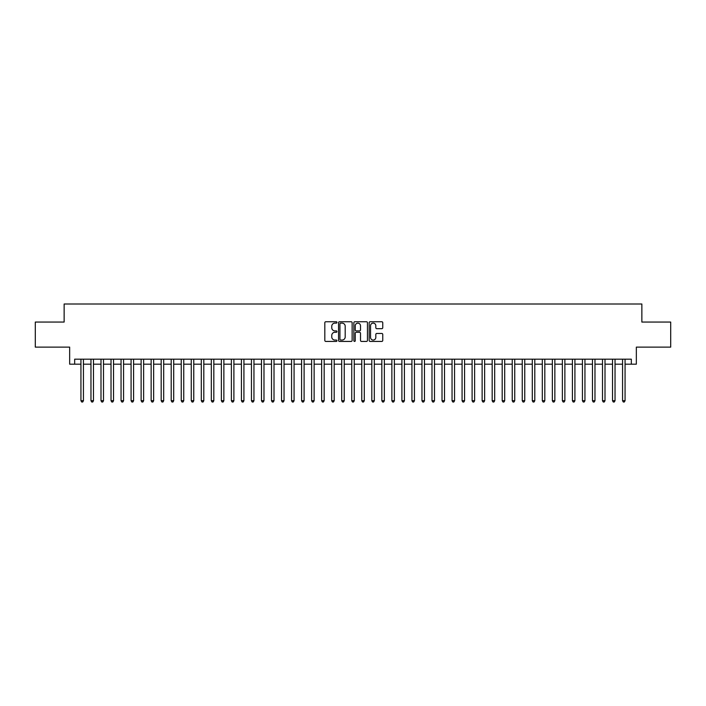 <?xml version="1.0" encoding="UTF-8"?>
<svg xmlns="http://www.w3.org/2000/svg" width="706" height="706" viewBox="0 0 706 706"><rect width="100%" height="100%" fill="white"/><g stroke="black" fill="none" stroke-linecap="round" stroke-linejoin="round"><path stroke-width="1.06" d="M336.956 322.43A0.688 0.688 0 0 0 336.259 321.742L325.801 321.742A0.988 0.988 0 0 0 324.822 322.721L324.822 340.451A0.988 0.988 0 0 0 325.801 341.43L336.259 341.43A0.688 0.688 0 0 0 336.956 340.742A0.688 0.688 0 0 0 336.259 340.054L334.909 340.054A3.151 3.151 0 0 1 331.758 336.903L331.758 335.429A3.151 3.151 0 0 1 334.909 332.279L336.259 332.279A0.688 0.688 0 0 0 336.956 331.582A0.688 0.688 0 0 0 336.259 330.893L334.909 330.893A3.151 3.151 0 0 1 331.758 327.743L331.758 326.269A3.151 3.151 0 0 1 334.909 323.119L336.259 323.119A0.688 0.688 0 0 0 336.956 322.43M381.769 328.678A0.988 0.988 0 0 0 382.758 327.699L382.758 322.721A0.988 0.988 0 0 0 381.769 321.742L370.156 321.742A0.988 0.988 0 0 0 369.167 322.721L369.167 340.451A0.988 0.988 0 0 0 370.156 341.43L381.769 341.43A0.988 0.988 0 0 0 382.758 340.451L382.758 334.441A0.988 0.988 0 0 0 381.769 333.453L376.801 333.453A0.988 0.988 0 0 0 375.813 334.441L375.813 337.415A2.63 2.63 0 0 1 373.183 340.054A2.63 2.63 0 0 1 370.553 337.415L370.553 325.748A2.63 2.63 0 0 1 373.183 323.119A2.63 2.63 0 0 1 375.813 325.748L375.813 327.699A0.988 0.988 0 0 0 376.801 328.678L381.769 328.678M74.668 364.181L74.668 359.169L631.332 359.169L631.332 364.181L636.344 364.181L636.344 347.131L670.7 347.131L670.7 322.06L641.86 322.06L641.86 304.004L64.14 304.004L64.14 322.06L35.3 322.06L35.3 347.131L69.656 347.131L69.656 364.181L80.934 364.181M352.135 322.721A0.988 0.988 0 0 0 351.156 321.742L339.533 321.742A0.988 0.988 0 0 0 338.553 322.721L338.553 340.451A0.988 0.988 0 0 0 339.533 341.43L351.156 341.43A0.988 0.988 0 0 0 352.135 340.451L352.135 322.721M354.844 321.742L366.467 321.742A0.988 0.988 0 0 1 367.447 322.721L367.447 340.451A0.988 0.988 0 0 1 366.467 341.43L361.49 341.43A0.988 0.988 0 0 1 360.51 340.451L360.51 333.258A0.988 0.988 0 0 0 359.522 332.279L356.221 332.279A0.988 0.988 0 0 0 355.242 333.258L355.242 340.742A0.688 0.688 0 0 1 354.553 341.43A0.688 0.688 0 0 1 353.865 340.742L353.865 322.721A0.988 0.988 0 0 1 354.844 321.742M83.44 364.181L90.968 364.181M93.474 364.181L100.993 364.181M103.5 364.181L111.027 364.181M113.534 364.181L121.053 364.181M123.568 364.181L131.087 364.181M133.593 364.181L141.121 364.181M143.627 364.181L151.146 364.181M153.652 364.181L161.18 364.181M163.686 364.181L171.205 364.181M173.711 364.181L181.239 364.181M183.745 364.181L191.264 364.181M193.771 364.181L201.298 364.181M203.805 364.181L211.323 364.181M213.83 364.181L221.357 364.181M223.864 364.181L231.383 364.181M233.898 364.181L241.417 364.181M243.923 364.181L251.451 364.181M253.957 364.181L261.476 364.181M263.982 364.181L271.51 364.181M274.016 364.181L281.535 364.181M284.041 364.181L291.569 364.181M294.075 364.181L301.594 364.181M304.101 364.181L311.628 364.181M314.135 364.181L321.654 364.181M324.16 364.181L331.688 364.181M334.194 364.181L341.713 364.181M344.228 364.181L351.747 364.181M354.253 364.181L361.772 364.181M364.287 364.181L371.806 364.181M374.312 364.181L381.84 364.181M384.346 364.181L391.865 364.181M394.372 364.181L401.899 364.181M404.406 364.181L411.925 364.181M414.431 364.181L421.959 364.181M424.465 364.181L431.984 364.181M434.49 364.181L442.018 364.181M444.524 364.181L452.043 364.181M454.549 364.181L462.077 364.181M464.583 364.181L472.102 364.181M474.617 364.181L482.136 364.181M484.643 364.181L492.17 364.181M494.677 364.181L502.195 364.181M504.702 364.181L512.229 364.181M514.736 364.181L522.255 364.181M524.761 364.181L532.289 364.181M534.795 364.181L542.314 364.181M544.82 364.181L552.348 364.181M554.854 364.181L562.373 364.181M564.879 364.181L572.407 364.181M574.913 364.181L582.432 364.181M584.947 364.181L592.466 364.181M594.973 364.181L602.5 364.181M605.007 364.181L612.526 364.181M615.032 364.181L622.56 364.181M625.066 364.181L631.332 364.181M340.619 323.119A0.688 0.688 0 0 0 339.93 323.807L339.93 339.365A0.688 0.688 0 0 0 340.619 340.054L342.048 340.054A3.151 3.151 0 0 0 345.199 336.903L345.199 326.269A3.151 3.151 0 0 0 342.048 323.119L340.619 323.119M360.51 325.801A2.63 2.63 0 0 0 357.871 323.171A2.63 2.63 0 0 0 355.242 325.801L355.242 329.914A0.988 0.988 0 0 0 356.221 330.893L359.522 330.893A0.988 0.988 0 0 0 360.51 329.914L360.51 325.801M83.44 359.169L83.44 400.69L80.934 400.69L80.934 359.169M83.44 400.69L82.69 401.996L81.693 401.996L80.934 400.69M93.474 359.169L93.474 400.69L90.968 400.69L90.968 359.169M93.474 400.69L92.724 401.996L91.718 401.996L90.968 400.69M103.5 359.169L103.5 400.69L100.993 400.69L100.993 359.169M103.5 400.69L102.749 401.996L101.752 401.996L100.993 400.69M113.534 359.169L113.534 400.69L111.027 400.69L111.027 359.169M113.534 400.69L112.783 401.996L111.777 401.996L111.027 400.69M123.568 359.169L123.568 400.69L121.053 400.69L121.053 359.169M123.568 400.69L122.809 401.996L121.811 401.996L121.053 400.69M133.593 359.169L133.593 400.69L131.087 400.69L131.087 359.169M133.593 400.69L132.843 401.996L131.837 401.996L131.087 400.69M143.627 359.169L143.627 400.69L141.121 400.69L141.121 359.169M143.627 400.69L142.868 401.996L141.871 401.996L141.121 400.69M153.652 359.169L153.652 400.69L151.146 400.69L151.146 359.169M153.652 400.69L152.902 401.996L151.896 401.996L151.146 400.69M163.686 359.169L163.686 400.69L161.18 400.69L161.18 359.169M163.686 400.69L162.936 401.996L161.93 401.996L161.18 400.69M173.711 359.169L173.711 400.69L171.205 400.69L171.205 359.169M173.711 400.69L172.961 401.996L171.955 401.996L171.205 400.69M183.745 359.169L183.745 400.69L181.239 400.69L181.239 359.169M183.745 400.69L182.995 401.996L181.989 401.996L181.239 400.69M193.771 359.169L193.771 400.69L191.264 400.69L191.264 359.169M193.771 400.69L193.02 401.996L192.014 401.996L191.264 400.69M203.805 359.169L203.805 400.69L201.298 400.69L201.298 359.169M203.805 400.69L203.054 401.996L202.048 401.996L201.298 400.69M213.83 359.169L213.83 400.69L211.323 400.69L211.323 359.169M213.83 400.69L213.08 401.996L212.082 401.996L211.323 400.69M223.864 359.169L223.864 400.69L221.357 400.69L221.357 359.169M223.864 400.69L223.114 401.996L222.108 401.996L221.357 400.69M233.898 359.169L233.898 400.69L231.383 400.69L231.383 359.169M233.898 400.69L233.139 401.996L232.142 401.996L231.383 400.69M243.923 359.169L243.923 400.69L241.417 400.69L241.417 359.169M243.923 400.69L243.173 401.996L242.167 401.996L241.417 400.69M253.957 359.169L253.957 400.69L251.451 400.69L251.451 359.169M253.957 400.69L253.198 401.996L252.201 401.996L251.451 400.69M263.982 359.169L263.982 400.69L261.476 400.69L261.476 359.169M263.982 400.69L263.232 401.996L262.226 401.996L261.476 400.69M274.016 359.169L274.016 400.69L271.51 400.69L271.51 359.169M274.016 400.69L273.257 401.996L272.26 401.996L271.51 400.69M284.041 359.169L284.041 400.69L281.535 400.69L281.535 359.169M284.041 400.69L283.291 401.996L282.285 401.996L281.535 400.69M294.075 359.169L294.075 400.69L291.569 400.69L291.569 359.169M294.075 400.69L293.325 401.996L292.319 401.996L291.569 400.69M304.101 359.169L304.101 400.69L301.594 400.69L301.594 359.169M304.101 400.69L303.351 401.996L302.344 401.996L301.594 400.69M314.135 359.169L314.135 400.69L311.628 400.69L311.628 359.169M314.135 400.69L313.385 401.996L312.379 401.996L311.628 400.69M324.16 359.169L324.16 400.69L321.654 400.69L321.654 359.169M324.16 400.69L323.41 401.996L322.413 401.996L321.654 400.69M334.194 359.169L334.194 400.69L331.688 400.69L331.688 359.169M334.194 400.69L333.444 401.996L332.438 401.996L331.688 400.69M344.228 359.169L344.228 400.69L341.713 400.69L341.713 359.169M344.228 400.69L343.469 401.996L342.472 401.996L341.713 400.69M354.253 359.169L354.253 400.69L351.747 400.69L351.747 359.169M354.253 400.69L353.503 401.996L352.497 401.996L351.747 400.69M364.287 359.169L364.287 400.69L361.772 400.69L361.772 359.169M364.287 400.69L363.528 401.996L362.531 401.996L361.772 400.69M374.312 359.169L374.312 400.69L371.806 400.69L371.806 359.169M374.312 400.69L373.562 401.996L372.556 401.996L371.806 400.69M384.346 359.169L384.346 400.69L381.84 400.69L381.84 359.169M384.346 400.69L383.587 401.996L382.59 401.996L381.84 400.69M394.372 359.169L394.372 400.69L391.865 400.69L391.865 359.169M394.372 400.69L393.621 401.996L392.615 401.996L391.865 400.69M404.406 359.169L404.406 400.69L401.899 400.69L401.899 359.169M404.406 400.69L403.655 401.996L402.649 401.996L401.899 400.69M414.431 359.169L414.431 400.69L411.925 400.69L411.925 359.169M414.431 400.69L413.681 401.996L412.675 401.996L411.925 400.69M424.465 359.169L424.465 400.69L421.959 400.69L421.959 359.169M424.465 400.69L423.715 401.996L422.709 401.996L421.959 400.69M434.49 359.169L434.49 400.69L431.984 400.69L431.984 359.169M434.49 400.69L433.74 401.996L432.743 401.996L431.984 400.69M444.524 359.169L444.524 400.69L442.018 400.69L442.018 359.169M444.524 400.69L443.774 401.996L442.768 401.996L442.018 400.69M454.549 359.169L454.549 400.69L452.043 400.69L452.043 359.169M454.549 400.69L453.799 401.996L452.802 401.996L452.043 400.69M464.583 359.169L464.583 400.69L462.077 400.69L462.077 359.169M464.583 400.69L463.833 401.996L462.827 401.996L462.077 400.69M474.617 359.169L474.617 400.69L472.102 400.69L472.102 359.169M474.617 400.69L473.858 401.996L472.861 401.996L472.102 400.69M484.643 359.169L484.643 400.69L482.136 400.69L482.136 359.169M484.643 400.69L483.892 401.996L482.886 401.996L482.136 400.69M494.677 359.169L494.677 400.69L492.17 400.69L492.17 359.169M494.677 400.69L493.918 401.996L492.92 401.996L492.17 400.69M504.702 359.169L504.702 400.69L502.195 400.69L502.195 359.169M504.702 400.69L503.952 401.996L502.946 401.996L502.195 400.69M514.736 359.169L514.736 400.69L512.229 400.69L512.229 359.169M514.736 400.69L513.986 401.996L512.98 401.996L512.229 400.69M524.761 359.169L524.761 400.69L522.255 400.69L522.255 359.169M524.761 400.69L524.011 401.996L523.005 401.996L522.255 400.69M534.795 359.169L534.795 400.69L532.289 400.69L532.289 359.169M534.795 400.69L534.045 401.996L533.039 401.996L532.289 400.69M544.82 359.169L544.82 400.69L542.314 400.69L542.314 359.169M544.82 400.69L544.07 401.996L543.064 401.996L542.314 400.69M554.854 359.169L554.854 400.69L552.348 400.69L552.348 359.169M554.854 400.69L554.104 401.996L553.098 401.996L552.348 400.69M564.879 359.169L564.879 400.69L562.373 400.69L562.373 359.169M564.879 400.69L564.129 401.996L563.132 401.996L562.373 400.69M574.913 359.169L574.913 400.69L572.407 400.69L572.407 359.169M574.913 400.69L574.163 401.996L573.157 401.996L572.407 400.69M584.947 359.169L584.947 400.69L582.432 400.69L582.432 359.169M584.947 400.69L584.189 401.996L583.191 401.996L582.432 400.69M594.973 359.169L594.973 400.69L592.466 400.69L592.466 359.169M594.973 400.69L594.223 401.996L593.216 401.996L592.466 400.69M605.007 359.169L605.007 400.69L602.5 400.69L602.5 359.169M605.007 400.69L604.248 401.996L603.251 401.996L602.5 400.69M615.032 359.169L615.032 400.69L612.526 400.69L612.526 359.169M615.032 400.69L614.282 401.996L613.276 401.996L612.526 400.69M625.066 359.169L625.066 400.69L622.56 400.69L622.56 359.169M625.066 400.69L624.307 401.996L623.31 401.996L622.56 400.69"/></g></svg>
